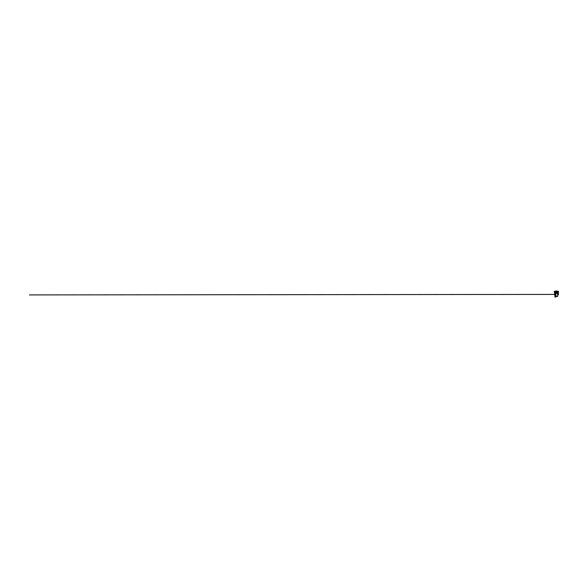 <?xml version="1.0" encoding="UTF-8"?>
<svg xmlns="http://www.w3.org/2000/svg" width="588" height="588" viewBox="0 0 588 588"><rect width="100%" height="100%" fill="white"/><g stroke="black" fill="none" stroke-linecap="round" stroke-linejoin="round"><path stroke-width="0.88" d="M555.645 294.353L554.954 294.419L555.572 294.412L555.153 294.412L554.976 297.028L554.954 294.514L555.645 294.514L555.19 297.028M554.793 293.346L555.41 293.339L554.807 293.368M555.109 294.096L554.785 293.368L555.168 294.14L555.123 293.625L555.55 293.728L555.043 293.375M555.866 294.419L555.866 297.028L555.851 294.412L29.4 294.911L555.359 294.412M555.866 296.33L557.725 296.33L557.725 293.412L555.462 293.28M555.432 293.28L554.719 293.28L555.432 293.28M555.609 293.265L555.057 293.28M555.866 297.028L555.844 294.5L555.315 297.028M554.976 297.028L554.815 294.412L555.572 294.412M554.602 294.478L554.587 292.743L554.815 293.603M554.675 292.743L554.815 294.456M554.631 292.743L554.631 294.456M554.587 292.743L554.609 292.265M558.321 293.015L558.321 292.265M555.734 291.06A2.764 2.764 0 0 1 556.182 291.023L556.755 291.023A2.764 2.764 0 0 0 556.755 291.023L556.763 291.023A2.764 2.764 0 0 1 557.196 291.06M558.394 294.801L557.446 294.757L558.394 294.757L558.394 293.596L557.446 293.603L558.394 293.559M555.866 296.668L557.725 296.33M558.299 293.03L554.815 293.147M558.49 292.265L554.44 292.265L554.44 291.347L558.49 291.347L558.49 292.265M558.49 291.347L554.609 291.347M554.44 292.038L554.131 291.655L554.609 291.317M555.432 293.309L554.815 293.309M555.851 294.514L555.719 297.028M554.749 292.743L554.727 294.669M555.403 293.574L555.814 294.412"/></g></svg>
